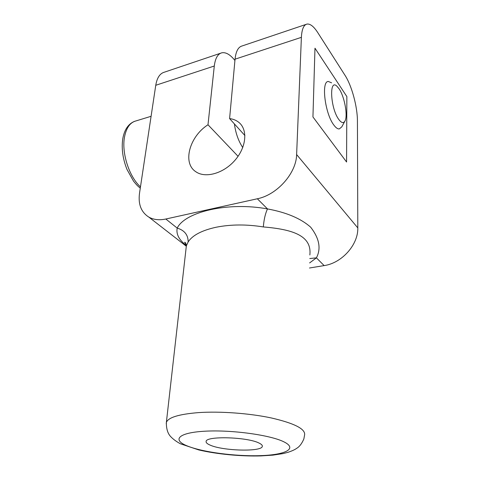 <?xml version="1.0" encoding="UTF-8"?>
<svg xmlns="http://www.w3.org/2000/svg" width="480" height="480" viewBox="0 0 480 480"><rect width="100%" height="100%" fill="white"/><g stroke="black" fill="none" stroke-linecap="round" stroke-linejoin="round"><path stroke-width="0.72" d="M186.198 247.182L186.348 245.88L188.148 241.95C188.184 234.954 184.53 230.334 177.198 228.09C175.992 234.162 179.04 239.952 186.33 245.454M259.08 443.076C261.462 444.222 262.542 445.32 262.314 446.364C261.894 452.01 222.858 450.954 210.15 445.116C207.216 443.868 205.872 442.644 206.124 441.45C205.854 435.78 247.452 436.944 259.08 443.076M309.618 262.926L316.404 257.85C321.27 248.634 319.356 238.41 310.662 227.184C300.882 218.514 286.5 212.43 267.504 208.926C265.35 213.432 263.958 219.438 263.322 226.938C292.308 229.338 312.06 235.494 309.846 254.994M309.474 268.002L324.144 265.596L316.404 257.85L309.744 258.54M324.144 265.596C341.832 263.136 358.326 244.692 357.804 227.91L357.426 121.08C357.486 106.896 351.816 85.776 345.042 75.354L317.748 32.58C313.818 26.496 310.242 23.658 307.014 24.072C303.696 24.858 301.824 29.28 301.386 37.344L296.622 154.554C296.388 173.178 277.056 194.91 257.346 198.768L165.822 219.018C159.246 220.398 153.582 219.762 148.83 217.104C141.18 212.232 138.072 204.3 139.506 193.302L155.754 85.284L214.296 66.012C215.256 58.266 217.776 53.862 221.856 52.794C225.804 52.092 230.022 54.48 234.498 59.952L234.924 60.48M220.656 53.202L164.442 72.162C159.918 73.392 157.02 77.766 155.754 85.284M306.042 24.396L242.166 45.942C238.26 46.944 235.884 51.36 235.044 59.184L229.596 118.596C233.286 119.046 236.43 120.36 239.022 122.526C248.016 129.912 246.312 147.522 234.762 160.512C223.338 173.598 205.218 178.512 195.762 171.69C182.178 162.954 189.564 136.404 207.996 124.77L214.296 66.012M238.062 156.306L207.996 124.77M242.754 147.552C238.428 141.024 235.644 133.146 234.402 123.924M244.92 135.57L229.596 118.596M314.976 48.204L346.86 96.594L346.572 162.018L312.942 116.946L314.976 48.204M344.952 121.038C343.488 123.54 341.424 123 338.76 119.412C330.402 108.324 328.92 78.138 336.954 86.238L339.078 88.782C344.532 96.6 348.054 115.896 344.952 121.038L341.772 126.894L339.276 128.934C337.644 129.066 335.82 127.752 333.804 124.992C325.014 113.736 321 81.18 328.314 81.474L331.614 82.83M186.252 244.812L184.608 242.28C185.466 242.34 186.048 243.54 186.348 245.88L166.356 422.52C166.308 428.622 167.652 433.206 170.382 436.278C172.872 439.02 176.226 441.528 180.438 443.802L198.798 449.94C216.678 454.164 241.116 456.498 261.012 455.91L272.898 455.142L283.02 453.6L288.018 452.316C292.128 450.918 294.984 449.61 296.586 448.392C299.448 446.748 301.872 443.592 303.864 438.912L304.65 434.622C305.124 428.778 294.078 423.234 271.506 417.996C249.612 413.298 220.206 411.138 198.624 412.602C178.788 414.192 168.03 417.498 166.356 422.52L166.242 423.672M188.148 241.95C192.462 235.302 201.774 230.406 216.072 227.25C230.814 224.334 246.564 224.232 263.322 226.938M205.122 431.196C232.002 429.672 271.08 435.132 284.274 442.026C297.894 448.902 284.916 454.932 260.094 455.652C235.41 456.462 203.022 452.256 187.554 446.058C171.744 439.896 178.062 432.618 205.122 431.196M257.346 198.768L267.504 208.926C228.054 201.624 185.16 211.812 177.198 228.09L165.822 219.018M357.804 227.91L296.622 154.554M235.044 59.184L301.386 37.344M140.472 186.864C129.276 176.928 121.5 153.108 124.482 137.19C126.27 127.8 130.158 122.358 136.14 120.87L151.086 116.298M262.314 446.364L262.338 445.926M186.282 246.216L148.83 217.104M140.28 188.172C138.012 186.216 137.358 185.928 133.494 181.086L126.996 169.464C122.742 158.7 121.338 148.416 122.796 138.618C124.44 129.618 128.358 123.858 134.544 121.344"/></g></svg>
